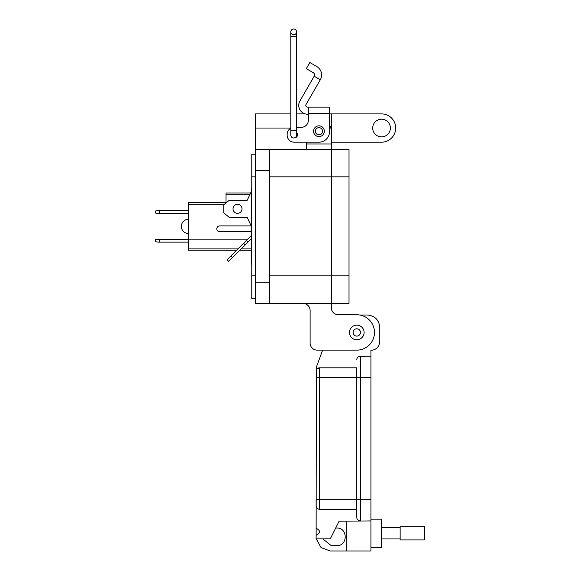 <?xml version="1.0" encoding="UTF-8"?>
<svg xmlns="http://www.w3.org/2000/svg" width="580" height="580" viewBox="0 0 580 580"><rect width="100%" height="100%" fill="white"/><g stroke="black" fill="none" stroke-linecap="round" stroke-linejoin="round"><path stroke-width="0.87" d="M250.647 192.973L226.033 192.973L226.033 194.742L249.813 194.742M226.033 202.608L226.033 194.742M226.033 250.212L236.618 250.27L226.033 250.27M239.794 250.27L251.22 250.27L239.794 250.27M236.676 250.212L188.493 250.212L188.493 202.608L226.454 202.608M239.533 204.827L235.502 204.827M251.22 231.746L219.733 231.746A2.922 2.922 0 0 1 216.811 228.832A2.922 2.922 0 0 1 219.733 225.91L251.22 225.91L247.174 217.377L229.209 217.377L223.822 212.889L223.822 204.798L188.493 204.827M251.22 250.212L239.852 250.212M188.493 239.163L247.718 239.163M188.493 248.914L237.974 248.914M241.149 248.914L251.22 248.914M188.493 242.128L157.905 242.128L155.251 241.664L155.251 239.721L157.905 239.257L188.493 239.257M159.232 239.257L159.232 242.128M188.493 213.476L157.905 213.476L155.251 213.012L155.251 211.069L157.905 210.605L188.493 210.605M159.232 210.605L159.232 213.476M188.493 233.551A7.141 7.141 0 0 1 181.351 226.41A7.141 7.141 0 0 1 188.493 219.269M242.012 208.844A4.488 4.488 0 0 0 237.517 204.356A4.488 4.488 0 0 0 233.03 208.844A4.488 4.488 0 0 0 237.517 213.331A4.488 4.488 0 0 0 242.012 208.844M251.763 264.089L251.22 264.089L251.22 261.392L251.763 261.392M251.763 188.631L251.22 188.631L251.22 261.392M251.763 244.325L251.22 244.325M251.763 194.024L251.22 194.024M223.822 204.798L229.209 200.31L247.174 200.31L251.22 191.777M251.22 225.91L247.174 217.377M248.044 242.019L246.456 240.432L227.077 259.804L228.672 261.392L251.22 238.844M243.593 243.295L245.18 244.883M230.891 255.998L232.478 257.585M251.22 235.668L246.456 240.432M308.35 114.209L307.56 114.209A8.838 8.838 0 0 1 299.911 100.949L314.186 76.219L320.312 79.75L306.03 104.487A1.769 1.769 0 0 0 307.56 107.133L308.35 107.133L308.35 120.27A7.069 7.069 0 0 1 301.274 127.339A7.069 7.069 0 0 0 308.35 120.27M313.562 131.232A5.394 5.394 0 0 1 318.949 125.838A5.394 5.394 0 0 1 324.343 131.232A5.394 5.394 0 0 1 318.949 136.619A5.394 5.394 0 0 1 313.562 131.232M296.532 132.501A3.009 3.009 0 0 1 294.778 137.764A2.871 2.871 0 0 0 296.532 135.118A2.871 2.871 0 0 1 294.778 137.764M320.312 79.75A9.679 9.679 0 0 0 316.767 66.533L309.836 62.531L306.305 68.657L313.236 72.659A2.603 2.603 0 0 1 314.186 76.219M308.35 107.133L329.556 107.133L329.556 131.588A10.607 10.607 0 0 1 318.949 142.187L294.205 142.187L306.574 142.187L306.574 149.263M329.556 116L329.556 125.207A12.376 12.376 0 0 1 331.332 131.588L331.332 303.456L349.015 303.456L349.015 275.87L269.446 275.87M301.274 127.339L296.532 127.339L301.274 127.339M290.798 128.216A7.069 7.069 0 0 0 287.136 134.415L287.136 135.118A7.069 7.069 0 0 0 294.205 142.187M287.136 135.118L287.136 134.415M322.545 131.232A3.596 3.596 0 0 1 318.949 134.828A3.596 3.596 0 0 1 315.361 131.232A3.596 3.596 0 0 1 318.949 127.636A3.596 3.596 0 0 1 322.545 131.232M293.668 34.735A2.871 2.871 -0 0 1 290.798 31.871A2.871 2.871 -0 0 1 293.668 29A2.871 2.871 -0 0 1 296.532 31.871A2.871 2.871 -0 0 1 293.668 34.735A2.871 2.871 -0 0 0 296.532 31.871A2.871 2.871 0 0 0 293.668 29A2.871 2.871 -0 0 1 296.532 31.871A2.871 2.871 0 0 0 293.668 29A2.871 2.871 0 0 0 290.798 31.871L290.798 130.34L296.532 130.34L296.532 135.118A2.871 2.871 180 0 1 293.668 137.989A2.871 2.871 180 0 0 296.532 135.118M290.798 36.649L296.532 36.649L296.532 130.34M290.798 130.34L290.798 135.118A2.871 2.871 180 0 0 293.668 137.989M356.794 325.148A7.308 7.308 0 0 1 364.102 332.449A7.308 7.308 0 0 1 356.794 339.757A7.308 7.308 0 0 1 349.486 332.449A7.308 7.308 0 0 1 356.794 325.148M360.448 332.449A3.654 3.654 0 0 1 356.794 336.103A3.654 3.654 0 0 1 353.14 332.449A3.654 3.654 0 0 1 356.794 328.795A3.654 3.654 0 0 1 360.448 332.449M331.332 149.263L331.332 303.456L269.446 303.456L269.446 149.263L349.015 149.263L349.015 275.87M372.708 128.049A8.838 8.838 0 0 1 381.546 119.204A8.838 8.838 0 0 1 390.391 128.049A8.838 8.838 0 0 1 381.546 136.887A8.838 8.838 0 0 1 372.708 128.049M269.446 303.456L255.294 303.456L255.294 113.905L290.798 113.905M331.332 303.456L331.332 307.697A7.076 7.076 0 0 0 338.401 314.766A7.076 7.076 0 0 1 331.332 307.697M329.556 113.905L331.332 113.905L331.332 143.963L306.574 143.963M310.111 343.063L310.111 310.525A7.076 7.076 0 0 0 303.036 303.456A7.076 7.076 0 0 1 310.111 310.525L310.111 343.063A7.076 7.076 0 0 0 317.188 350.131L356.794 350.131A17.683 17.683 0 0 0 374.477 332.449A17.683 17.683 0 0 0 356.794 314.766L338.401 314.766M317.188 350.131L322.639 350.131L316.339 367.227L316.122 371.352L317.079 368.931L316.375 370.047M269.446 149.263L255.294 149.263M305.261 113.905L296.532 113.905M331.332 113.905L381.546 113.905A14.145 14.145 0 0 1 395.69 128.049A14.145 14.145 0 0 1 381.546 142.194L331.332 142.194M255.294 298.504L251.763 298.504L251.763 275.87L255.294 275.87M251.763 275.87L251.763 154.215L255.294 154.215M370.939 547.462L381.546 547.462L381.546 519.173L370.939 519.173M316.122 528.25C320.682 530.606 320.682 532.969 316.122 535.326L316.361 370.076M319.66 509.269L319.66 499.721L316.122 499.721L316.122 505.731A3.538 3.538 0 0 0 319.66 509.269L356.794 509.269M322.726 538.863L331.339 545.693L336.646 545.693C348.051 546.193 348.051 527.517 336.646 528.01L335.689 528.01M316.267 538.863L321.074 547.607L330.267 551L370.939 551L370.939 520.941L339.111 521.181L330.267 538.863L316.122 538.863L316.122 535.326M318.239 368.111L317.159 368.851L319.66 367.814L356.794 367.814L356.794 377.363L356.794 367.814M318.355 368.061L319.66 367.814A3.538 3.538 0 0 0 316.122 371.352A3.538 3.538 0 0 1 319.66 367.814L319.66 377.363L360.325 377.363L360.325 520.941A3.538 3.538 0 0 1 356.794 517.404L356.794 377.363M346.18 551L346.18 521.181M359.68 315.005L367.401 315.005C374.883 315.781 379.008 319.906 379.777 327.381L379.777 341.533C379.255 346.898 376.304 349.849 370.939 350.371L370.939 520.941L368.467 520.941M359.027 356.395L370.939 356.142L360.325 356.142A3.538 3.538 0 0 0 356.794 359.68L357.033 358.404M357.041 358.382L357.751 357.258M357.831 357.178L358.904 356.446M381.546 538.943L400.135 538.943M381.546 527.691L400.135 527.691M400.135 539.929L400.135 526.712L424.748 526.712L424.748 539.929L400.135 539.929M308.35 113.426L329.556 113.426M349.015 176.849L269.446 176.849M269.446 282.235L255.294 282.235M269.446 170.484L255.294 170.484M331.332 128.049L330.817 128.049M290.798 128.049L255.294 128.049M251.763 176.849L255.294 176.849M316.122 377.363L319.66 377.363L319.66 499.721L360.325 499.721L360.325 520.941M370.939 499.721L360.325 499.721M370.939 377.363L360.325 377.363L360.325 356.142M296.532 36.649L296.532 31.871"/></g></svg>
